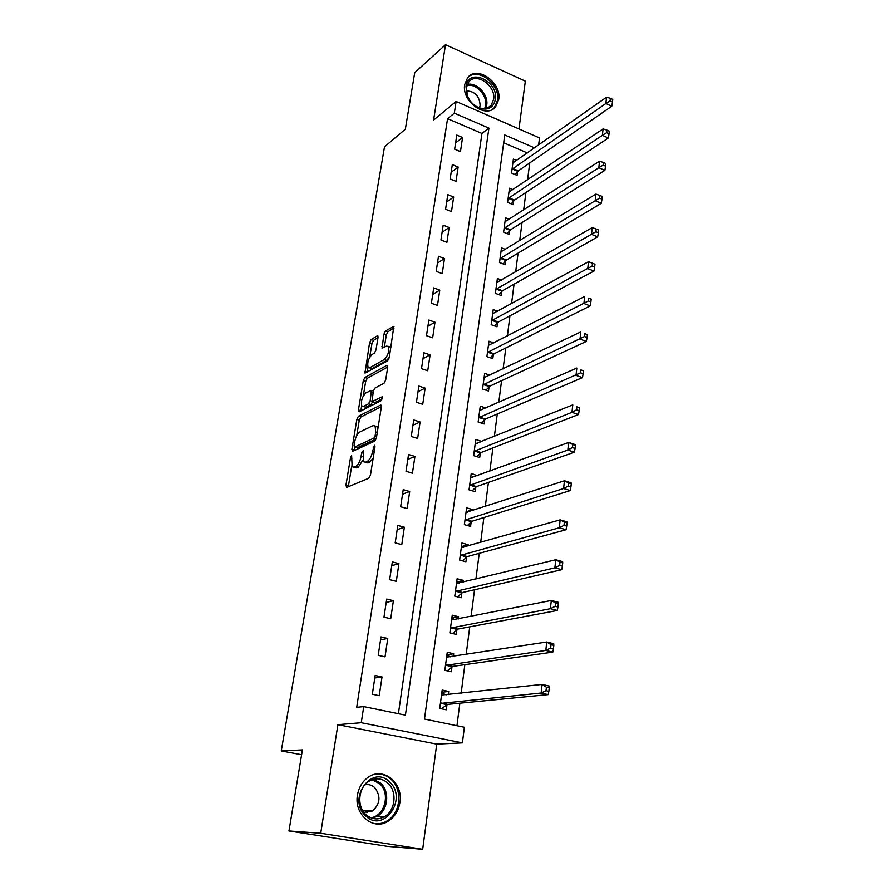 <?xml version="1.0" encoding="UTF-8"?>
<svg xmlns="http://www.w3.org/2000/svg" width="894" height="894" viewBox="0 0 894 894"><rect width="100%" height="100%" fill="white"/><g stroke="black" fill="none" stroke-linecap="round" stroke-linejoin="round"><path stroke-width="1.34" d="M351.61 455.627L350.482 457.806L345.922 485.274L346.682 487.398L368.775 478.245L370.474 475.027L374.999 446.698L374.418 445.246L372.653 451.135C371.58 456.387 369.781 459.795 367.266 461.382L365.4 462.198L363.422 461.74L363.266 450.61L361.679 452.733L361.098 456.32C360.025 461.494 358.271 464.846 355.834 466.389L354.024 467.182L352.135 466.746L351.61 455.627M464.712 84.505C461.282 101.491 486.224 119.304 495.578 106.833L498.707 99.636C501.992 82.717 477.083 64.882 467.64 77.677L464.712 84.505M357.444 795.124C353.756 814.68 373.614 831.174 388.365 821.094C394.712 816.926 398.568 810.724 399.897 802.466C403.417 782.753 383.157 766.393 368.272 777.221C362.405 781.334 358.796 787.301 357.444 795.124M378.006 337.641L377.86 335.988L377.201 335.921L371.178 339.541L369.591 342.67L364.976 373.111L387.594 360.897L389.259 357.667L393.829 326.433L385.549 330.914L383.917 334.11L382.051 348.247L386.465 346.157L388.287 346.38C389.438 351.096 388.108 355.477 384.308 359.533L369.837 367.691L368.138 367.468C367.032 362.863 368.317 358.55 372.005 354.538L374.374 353.164L375.983 350.001L378.006 337.641L373.547 340.346L371.96 343.464L369.669 357.298M398.411 713.714L481.955 133.452L447.559 118.678L454.32 113.169L456.108 101.458L539.529 137.933L538.624 145.029M288.93 830.973L320.7 833.264L422.672 849.3L387.46 846.383L288.93 830.973L302.384 749.91L281.23 750.971L384.498 146.839L405.34 129.217L414.727 72.649L445.514 44.7L433.579 120.087L456.108 101.458M422.672 849.3L436.73 744.132L337.898 724.665L320.7 833.264M337.898 724.665L361.254 722.71L363.724 706.595L405.429 715.155L488.917 128.133L454.32 113.169M447.559 118.678L356.695 707.333L363.724 706.595M358.46 416.246L356.862 419.364L351.89 449.291L352.661 451.302L374.72 441.133L376.408 437.915L381.347 407.061L381.168 405.228L380.498 405.116L358.46 416.246L360.897 416.995L359.287 420.102L356.717 435.68M358.427 409.944L363.288 380.62L364.886 377.503L386.878 365.322L387.56 365.422L387.739 367.166L385.672 380.028L384.007 383.258L374.921 388.097L373.279 391.27L372.072 401.562L382.185 396.791L381.604 400.4L359.198 411.843L358.427 409.944L360.841 410.704L361.657 405.798M518.967 128.937L525.348 81.153L445.514 44.7M379.224 695.711L382.017 676.97L375.167 675.484L372.329 694.258L379.224 695.711M385.023 656.855L387.761 638.472L380.989 636.908L378.207 655.324L385.023 656.855M390.712 618.749L393.405 600.701L386.711 599.058L383.973 617.128L390.712 618.749M396.299 581.335L398.936 563.633L392.321 561.913L389.639 579.647L396.299 581.335M401.775 544.625L404.367 527.236L397.819 525.448L395.193 542.859L401.775 544.625M407.161 508.574L409.709 491.51L403.228 489.644L400.646 506.753L407.161 508.574M412.436 473.183L414.939 456.421L408.536 454.498L405.999 471.294L412.436 473.183M417.632 438.429L420.091 421.968L413.754 419.979L411.262 436.473L417.632 438.429M422.728 404.289L425.142 388.119L418.873 386.074L416.425 402.278L422.728 404.289M427.734 370.753L430.103 354.873L423.901 352.761L421.499 368.674L427.734 370.753M432.651 337.809L434.987 322.198L428.852 320.041L426.483 335.675L432.651 337.809M437.49 305.435L439.781 290.092L433.702 287.879L431.389 303.245L437.49 305.435M442.239 273.609L444.486 258.534L438.485 256.265L436.194 271.374L442.239 273.609M446.911 242.341L449.123 227.512L443.178 225.199L440.932 240.039L446.911 242.341M451.492 211.587L453.671 197.015L447.782 194.646L445.581 209.252L451.492 211.587M456.007 181.348L458.153 167.022L452.319 164.608L450.151 178.968L456.007 181.348M460.455 151.622L462.556 137.531L456.789 135.072L454.655 149.186L460.455 151.622M456.946 725.727L459.862 703.198M461.148 693.252L464.846 664.667M466.165 654.475L469.741 626.862M471.093 616.435L474.535 589.749M475.921 579.089L479.251 553.319M480.659 542.446L483.877 517.537M485.308 506.462L488.426 482.414M489.878 471.138L492.885 447.905M494.371 436.44L497.276 414M498.774 402.367L501.579 380.699M503.11 368.887L505.814 347.967M507.367 335.999L509.971 315.805M511.547 303.669L514.061 284.191M515.659 271.91L518.084 253.103M519.693 240.676L522.04 222.539M523.66 209.978L525.929 192.478M527.572 179.795L529.751 162.92M527.371 152.952L503.68 142.783M448.296 694.649L448.721 691.464L442.195 690.045L439.736 708.439L446.296 709.814L446.955 704.83M453.359 656.453L453.716 653.76L447.268 652.262L444.843 670.31L451.336 671.774L451.984 666.868M458.32 618.972L458.622 616.737L452.241 615.173L449.861 632.885L456.275 634.427L456.912 629.611M463.204 582.173L463.438 580.396L457.125 578.753L454.789 596.153L461.136 597.762L461.762 593.035M467.987 546.044L468.165 544.703L461.919 542.993L459.628 560.069L465.908 561.756L466.523 557.107M472.68 510.563L472.803 509.636L466.623 507.859L464.377 524.644L470.59 526.387L471.194 521.828M477.295 475.72L471.25 473.362L469.048 489.845L475.195 491.655L475.787 487.174M481.832 441.491L475.798 439.457L473.63 455.649L479.709 457.527L480.29 453.124M485.956 407.999L480.268 406.144L478.134 422.057L484.146 423.991L484.727 419.666M489.878 375.178L484.66 373.401L482.559 389.046L488.515 391.036L489.074 386.789M493.801 342.927L488.973 341.229L486.906 356.605L492.806 358.65L493.354 354.471M497.69 311.224L493.22 309.592L491.186 324.712L497.019 326.802L497.567 322.7M501.556 280.068L497.388 278.492L495.388 293.355L501.165 295.501L501.702 291.466M505.389 249.426L501.489 247.906L499.522 262.523L505.244 264.713L505.769 260.746M509.178 219.287L505.523 217.823L503.59 232.194L509.256 234.44L509.77 230.54M512.933 189.651L509.491 188.232L507.591 202.379L513.201 204.659L513.715 200.826M516.643 160.507L513.391 159.121L511.524 173.034L517.078 175.369L517.581 171.592M281.23 750.971L301.58 754.715M534.567 147.879L504.752 134.983L424.471 719.055L464.388 727.258L462.399 742.869L361.254 722.71M436.73 744.132L462.399 742.869M481.955 133.452L488.917 128.133M448.721 691.464L441.904 692.235M453.716 653.76L446.922 654.833M458.622 616.737L451.85 618.112M463.438 580.396L456.678 582.039M468.165 544.703L461.427 546.625L463.718 547.262M472.803 509.636L466.333 511.748M477.374 475.195L471.127 477.474M481.855 441.357L475.798 443.793M382.017 676.97L374.787 677.998M387.761 638.472L380.542 639.858M393.405 600.701L386.197 602.433M398.936 563.633L391.751 565.69M404.367 527.236L397.193 529.617M409.709 491.51L402.546 494.192M414.939 456.421L407.798 459.404M420.091 421.968L412.961 425.231M425.142 388.119L418.034 391.661M430.103 354.873L423.007 358.673M434.987 322.198L427.913 326.265M439.781 290.092L432.718 294.394M444.486 258.534L437.457 263.082M449.123 227.512L442.105 232.284M453.671 197.015L446.676 201.999M458.153 167.022L451.168 172.229M462.556 137.531L455.594 142.939M353.868 467.238L356.505 467.897L354.024 467.182M362.796 460.287L358.315 467.104L356.505 467.897M365.221 462.265L367.915 462.936L365.4 462.198M373.178 458.097L369.781 462.12L367.915 462.936M351.711 465.942L348.325 486.716M381.392 406.692L360.897 416.995M354.806 447.212L354.281 450.554M354.024 445.704L354.56 447.101L373.927 438.094L375.1 435.847L375.715 432.037L375.111 426.025L373.044 425.611L359.813 431.992C357.41 433.612 355.678 436.942 354.639 441.994L354.024 445.704M354.516 447.123L357.019 447.838L354.56 447.101M376.151 438.976L357.019 447.838M378.05 427.645L375.838 426.248M363.299 395.83L365.691 381.403L363.288 380.62M387.761 366.998L367.278 378.285L365.691 381.403M363.188 406.546L365.937 407.172L370.999 404.58L372.574 401.73L375.167 402.445L382.677 398.59M365.724 392.991C361.981 396.97 360.695 401.35 361.858 406.133L363.512 406.412L368.551 403.809L370.183 400.646L371.401 390.41L365.724 392.991M369.401 367.87L372.239 368.473L369.837 367.691M389.326 357.242L386.744 360.349L372.239 368.473M390.89 347.464L389.404 346.76M393.986 328.132L387.94 331.741L386.32 334.937L384.297 347.408M368.015 367.289L367.188 372.306M441.29 708.763L447.76 704.371L548.234 694.616L541.149 693.018L542.088 684.435L441.535 695.018M439.77 708.137L442.295 708.674M441.815 692.917L446.128 694.884M440.407 703.433L541.149 693.018L546.033 690.671L548.871 691.308L549.251 687.866L546.413 687.229L546.033 690.671M546.413 687.229L542.088 684.435L549.162 686.044L549.251 687.866M548.871 691.308L548.234 694.616M447.257 670.858L452.777 666.399L552.827 652.106L545.832 650.419L546.748 642.004L446.609 657.146M444.843 670.288L447.346 670.846M446.855 655.336L450.665 656.878M445.503 665.404L545.832 650.419L550.67 648.038L553.475 648.72L553.833 645.345L551.039 644.663L550.67 648.038M551.039 644.663L546.748 642.004L553.732 643.714L553.833 645.345M553.475 648.72L552.827 652.106M451.805 618.447L455.113 619.609M452.509 633.522L457.717 629.108L557.331 610.479L550.413 608.691L551.319 600.455L451.593 619.955M450.509 628.069L550.413 608.691L555.208 606.288L557.979 607.004L558.337 603.707L555.565 602.981L555.208 606.288M555.565 602.981L551.319 600.455L558.214 602.254L558.337 603.707M557.979 607.004L557.331 610.479M456.655 582.217L459.471 583.078M457.583 596.857L462.556 592.51L561.734 569.69L554.895 567.824L555.789 559.745L456.488 583.458M455.426 591.415L554.895 567.824L559.655 565.388L562.393 566.148L562.739 562.907L560.002 562.158L559.655 565.388M560.002 562.158L555.789 559.745L562.605 561.633L562.739 562.907M562.393 566.148L561.734 569.69M462.556 560.851L467.316 556.56L566.047 529.74L559.298 527.773L560.158 519.861L461.304 547.609M460.254 555.431L559.298 527.773L564.002 525.314L566.707 526.108L567.053 522.934L564.349 522.152L564.002 525.314M564.349 522.152L560.158 519.861L566.908 521.839L567.053 522.934M566.707 526.108L566.047 529.74M389.505 781.937C408.29 798.163 383.861 833.946 365.735 815.931C346.559 799.169 371.982 763.711 389.505 781.937M365.937 814.624C371.815 819.586 378.073 820.223 384.711 816.535C395.539 810.344 397.294 791.402 387.94 783.178C381.917 778.037 375.491 777.456 368.652 781.468C358.215 787.804 356.605 806.5 365.937 814.624M364.897 784.787C368.563 784.072 371.826 785.01 374.698 787.603C381.034 796.107 380.274 803.907 372.429 811.003L363.892 812.355M373.983 823.564C378.609 824.29 383.001 823.396 387.169 820.893C400.657 813.227 402.848 789.681 391.237 779.467C386.711 775.31 381.526 773.545 375.692 774.159M366.909 812.713L368.037 810.847M465.986 86.416C468.255 67.05 498.818 80.929 495.365 99.48C493.466 107.615 488.247 110.565 479.72 108.342C473.764 105.973 469.518 101.547 466.97 95.088L465.986 86.416M493.622 99.525C496.271 85.992 476.334 71.743 468.791 81.957L466.422 87.444L467.338 95.468C469.696 101.447 473.63 105.537 479.139 107.727C484.112 109.325 488.113 108.509 491.141 105.257L493.622 99.525M466.333 90.897C474.926 91.21 479.53 96.083 480.123 105.492L479.441 107.828M492.482 109.359L494.416 107.582L497.522 100.43C500.685 84.17 477.24 66.514 467.316 77.957M466.12 511.692L467.763 512.161M467.417 525.504L471.976 521.258L570.283 490.571L563.6 488.526L564.449 480.771L466.02 512.396M464.992 520.084L563.6 488.526L568.271 486.045L570.942 486.872L571.277 483.766L568.606 482.939L568.271 486.045M568.606 482.939L564.449 480.771L571.121 482.827L571.277 483.766M570.942 486.872L570.283 490.571M470.725 477.351L471.864 477.698M472.188 490.772L476.569 486.582L574.429 452.185L567.824 450.062L568.662 442.463L470.657 477.809M469.641 485.364L567.824 450.062L572.451 447.559L575.099 448.408L575.423 445.368L572.786 444.519L572.451 447.559M572.786 444.519L568.662 442.463L575.244 444.597L575.423 445.368M575.099 448.408L574.429 452.185M475.239 443.614L475.977 443.849M476.86 456.644L481.073 452.509L578.496 414.537L571.97 412.346L572.786 404.893L475.217 443.837M474.222 451.246L571.97 412.346L576.552 409.832L579.167 410.704L579.491 407.72L576.876 406.837L576.552 409.832M576.876 406.837L579.491 407.72M579.167 410.704L578.496 414.537M481.441 423.119L485.498 419.029L582.486 377.637L576.027 375.368L576.831 368.06L479.687 410.447M478.715 417.733L580.575 372.832L583.156 373.737L583.48 370.809L580.899 369.892L580.575 372.832M580.899 369.892L583.48 370.809M583.156 373.737L582.486 377.637M485.934 390.175L489.856 386.13L586.397 341.43L580.016 339.094L580.798 331.92L484.09 377.637M483.129 384.8L584.52 336.535L587.079 337.474L587.38 334.602L584.832 333.663L584.52 336.535M584.832 333.663L587.38 334.602M587.079 337.474L586.397 341.43M490.348 357.79L494.125 353.789L590.23 305.916L583.916 303.513L584.687 296.484L488.415 345.386M487.476 352.426L588.386 300.943L590.912 301.904L591.213 299.088L588.699 298.127L588.386 300.943M588.699 298.127L591.213 299.088M590.912 301.904L590.23 305.916M494.673 325.964L498.338 322.008L593.996 271.072L587.749 268.602L588.509 261.707L492.672 313.682M491.734 320.6L592.186 266.021L594.678 267.004L594.979 264.244L592.487 263.249L592.186 266.021M588.509 261.707L592.487 263.249M594.678 267.004L593.996 271.072M498.919 294.662L502.473 290.751L597.684 236.876L591.515 234.351L592.253 227.579L496.852 282.504M495.935 289.31L595.907 231.747L598.377 232.764L598.667 230.049L596.197 229.032L595.907 231.747M592.253 227.579L596.197 229.032M598.377 232.764L597.684 236.876M503.098 263.886L506.529 260.02L601.316 203.307L595.203 200.725L595.929 194.076L500.953 251.851M500.059 258.545L599.561 198.11L602.008 199.15L602.299 196.49L599.852 195.451L599.561 198.11M595.929 194.076L599.852 195.451M602.008 199.15L601.316 203.307M507.189 233.625L510.53 229.792L604.869 170.363L598.824 167.726L599.55 161.199L504.998 221.712M504.115 228.294L598.824 167.726L603.148 165.099L605.573 166.161L605.853 163.546L603.439 162.484L603.148 165.099M599.55 161.199L603.439 162.484M605.573 166.161L604.869 170.363M511.223 203.854L514.463 200.055L608.367 138.011L602.388 135.318L603.092 128.915L508.977 192.054M508.105 198.535L602.388 135.318L606.668 132.681L609.071 133.765L609.339 131.195L606.948 130.111L606.668 132.681M603.092 128.915L606.948 130.111M609.071 133.765L608.367 138.011M515.179 174.565L518.33 170.81L611.798 106.241L605.875 103.503L606.568 97.2L512.888 162.887M512.038 169.257L605.875 103.503L610.133 100.854L612.502 101.95L612.77 99.435L610.401 98.329L610.133 100.854M606.568 97.2L610.401 98.329M612.502 101.95L611.798 106.241M351.945 458.231L350.482 457.806M374.798 447.961L373.234 447.492M363.199 453.18L361.679 452.733M358.315 467.104L355.834 466.389M362.651 456.778L361.098 456.32M369.781 462.12L367.266 461.382M374.217 451.604L372.653 451.135M348.403 485.978L345.922 485.274M381.235 405.34L380.498 405.116M354.348 450.017L351.89 449.291M359.287 420.102L356.862 419.364M376.206 438.786L373.927 438.094M376.665 436.317L375.1 435.847M377.279 432.517L375.715 432.037M367.278 378.285L364.886 377.503M387.661 365.579L386.878 365.322M375.167 402.445L372.709 401.674M365.937 407.172L363.512 406.412M370.999 404.58L368.551 403.809M371.904 401.194L370.183 400.646M373.055 392.656L371.569 392.175M386.744 360.349L384.308 359.533M384.297 347.375L381.894 346.559M386.32 334.937L383.917 334.11M387.94 331.741L385.549 330.914M393.941 326.645L393.125 326.366M367.211 372.183L364.819 371.401M371.96 343.464L369.591 342.67M373.547 340.346L371.178 339.541M377.961 336.178L377.201 335.921M447.168 704.651L440.619 703.254M447.76 704.371L441.2 702.986M442.374 695.297L441.703 695.152M452.196 666.689L445.715 665.225M452.777 666.399L446.296 664.924M447.335 657.392L446.776 657.269M457.125 629.432L450.721 627.879M457.717 629.108L451.302 627.566M461.974 592.845L455.627 591.225M462.556 592.51L456.219 590.889M466.724 556.917L460.455 555.23M467.316 556.56L461.036 554.872M373.58 779.266L380.676 783.189C389.952 791.324 388.186 810.087 377.424 816.222L372.228 818.289M370.708 817.742C384.833 816.356 390.756 793.201 379.637 783.692L372.049 779.747M467.26 84.461C476.603 81.924 488.638 94.719 486.716 105.011L485.744 108.353M484.716 108.498L485.621 105.336C487.487 95.412 475.91 83.075 466.892 85.455M471.395 521.627L465.193 519.883M471.976 521.258L465.774 519.503M475.988 486.973L469.853 485.151M476.569 486.582L470.423 484.76M480.491 452.912L474.423 451.034M481.073 452.509L474.993 450.621M484.928 419.454L478.916 417.52M485.498 419.029L479.486 417.085M489.286 386.577L483.33 384.576M489.856 386.13L483.9 384.129M493.566 354.248L487.677 352.202M494.125 353.789L488.236 351.744M497.768 322.477L491.935 320.376M498.338 322.008L492.505 319.896M501.903 291.232L496.136 289.086M502.473 290.751L496.695 288.594M505.97 260.512L500.26 258.31M506.529 260.02L500.819 257.807M509.971 230.306L504.317 228.048M510.53 229.792L504.875 227.534M513.905 200.58L508.306 198.289M514.463 200.055L508.865 197.764M517.782 171.346L512.228 169.011M518.33 170.81L512.787 168.474M377.603 426.784L375.111 426.025M373.323 391.024L371.401 390.41M390.723 347.196L388.287 346.38M372.429 811.003L362.74 810.646M384.711 816.535L377.424 816.222L372.027 818.234M488.359 107.459L491.141 105.257M479.139 107.727L479.72 108.342"/></g></svg>
